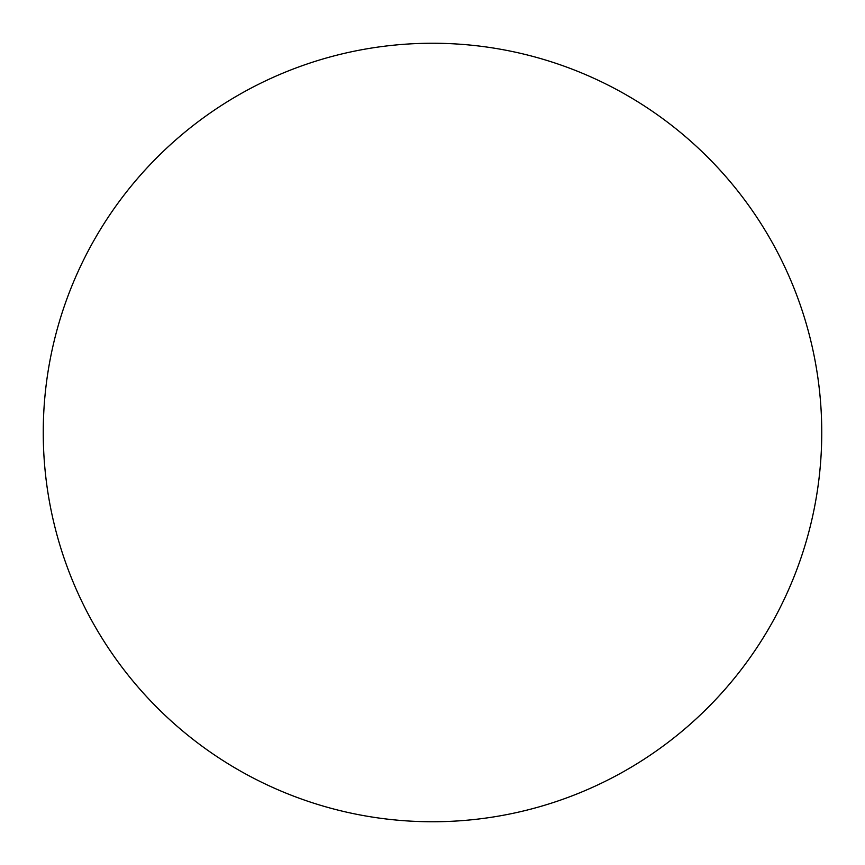 <?xml version="1.0" encoding="UTF-8"?>
<svg xmlns="http://www.w3.org/2000/svg" width="865" height="865" viewBox="0 0 865 865"><rect width="100%" height="100%" fill="white"/><g stroke="black" fill="none" stroke-linecap="round" stroke-linejoin="round"><path stroke-width="1.3" d="M432.5 43.25A389.25 389.25 0 0 1 821.75 432.5A389.25 389.25 0 0 1 432.5 821.75A389.25 389.25 0 0 1 43.25 432.5A389.25 389.25 0 0 1 432.5 43.25M43.25 432.5A389.25 389.25 0 0 0 432.5 821.75A389.25 389.25 0 0 0 821.75 432.5A389.25 389.25 0 0 0 432.5 43.25A389.25 389.25 0 0 0 43.25 432.5"/></g></svg>

